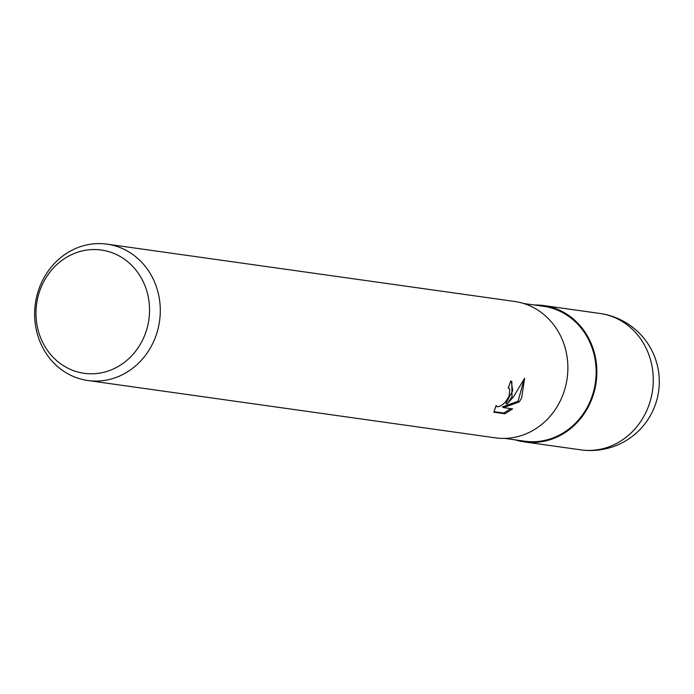 <?xml version="1.0" encoding="UTF-8"?>
<svg xmlns="http://www.w3.org/2000/svg" width="694" height="694" viewBox="0 0 694 694"><rect width="100%" height="100%" fill="white"/><g stroke="black" fill="none" stroke-linecap="round" stroke-linejoin="round"><path stroke-width="1.04" d="M587.905 407.447A68.793 62.642 98 0 1 515.798 439.944A68.793 62.642 98 0 0 587.896 407.447A68.793 62.642 98 0 0 588.807 338.672A68.793 62.642 98 0 0 534.77 305.065A68.793 62.642 98 0 1 588.807 338.672A68.793 62.642 98 0 1 587.896 407.447M523.727 303.512L543.515 306.297A68.107 62.018 98 0 1 587.358 407.109A68.107 62.018 98 0 1 524.543 441.176L504.755 438.391M509.04 396.378L509.83 389.377L508.225 388.015A68.862 62.712 -82 0 0 510.593 381.075L511.816 381.518L512.025 396.803L507.036 404.09L513.36 396.994L524.629 378.247L521.61 398.148L519.225 401.913L503.61 407.63L512.614 408.896L504.954 413.771L493.842 412.21L496.045 405.582L497.346 406.771L499.585 406.363L502.465 404.697L505.458 401.947L509.04 396.387M151.387 346.08A68.862 62.712 98 0 1 87.869 380.52A68.862 62.712 98 0 1 43.531 278.58A68.862 62.712 98 0 1 107.05 244.141A68.862 62.712 98 0 1 151.387 346.08M107.05 244.141L514.636 301.465A68.862 62.712 98 0 1 558.974 403.405A68.862 62.712 98 0 1 495.455 437.853L87.869 380.52M141.507 342.168A62.234 56.674 98 0 1 63.614 365.799A62.234 56.674 98 0 1 44.026 281.174A62.234 56.674 98 0 1 121.91 257.543A62.234 56.674 98 0 1 141.507 342.168M511.209 381.223L512.727 390.653L505.9 403.379L507.036 404.099M503.61 407.63L502.456 406.91L518.088 401.201L519.225 401.913M518.088 401.201L523.961 379.757M493.92 411.646L503.766 413.025L504.954 413.771M503.766 413.025L510.862 408.653M534.319 305.004A68.862 62.712 98 0 1 543.619 305.542A68.862 62.712 98 0 1 587.957 407.482A68.862 62.712 98 0 1 524.438 441.922A68.862 62.712 98 0 1 515.347 439.883M600.032 313.48L600.032 313.48A68.862 62.712 98 0 1 644.37 415.42A68.862 62.712 98 0 1 580.852 449.859L580.852 449.859A68.862 68.862 0 0 0 651.076 414.318A68.862 68.862 0 0 0 600.032 313.48L543.619 305.542M508.954 388.267L508.286 387.851M496.687 406.545L495.854 406.025M524.438 441.922L580.852 449.859"/></g></svg>
